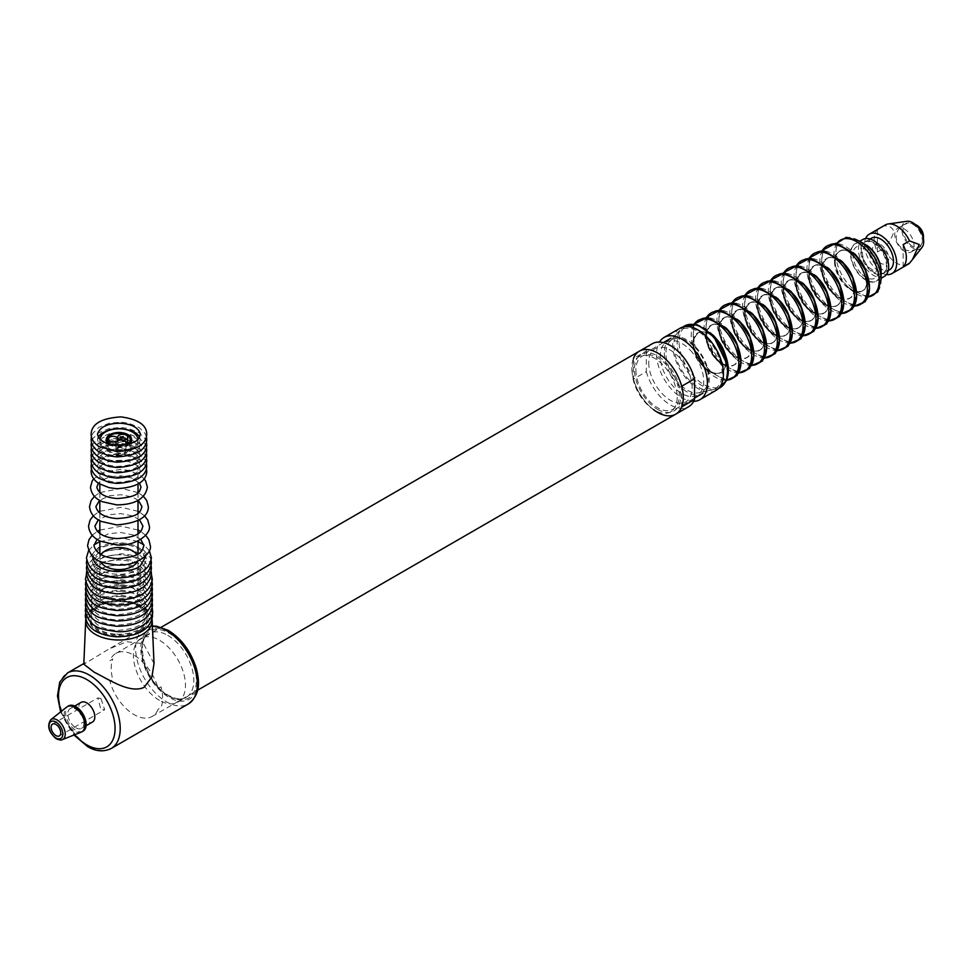 <?xml version="1.0" encoding="UTF-8"?>
<svg xmlns="http://www.w3.org/2000/svg" width="972" height="972" viewBox="0 0 972 972"><rect width="100%" height="100%" fill="white"/><g stroke="black" fill="none" stroke-linecap="round" stroke-linejoin="round"><path stroke-width="0.73" stroke-dasharray="4.86 3.65" d="M101.295 554.332A19.088 11.02 0 0 0 100.468 561.391M137.38 561.391A19.088 11.02 0 0 0 136.748 554.611M93.737 552.521A27.277 15.746 0 0 0 108.463 573.103A27.277 15.746 0 0 0 144.111 564.598A27.277 15.746 0 0 0 129.385 544.028A27.277 15.746 0 0 0 93.737 552.521M116.543 635.919A29.998 17.314 180 0 1 89.023 617.281A29.998 17.314 180 0 1 121.306 601.389A29.998 17.314 180 0 1 148.825 620.039A29.998 17.314 180 0 1 116.543 635.919M116.676 634.181A28.224 16.293 0 0 0 144.67 624.619A28.224 16.293 0 0 0 138.461 606.188A28.224 16.293 0 0 0 121.172 601.692A28.224 16.293 0 0 0 99.387 606.188A28.224 16.293 0 0 0 92.34 623.417A28.224 16.293 0 0 0 116.676 634.181M128.292 443.524A11.36 6.561 180 0 1 129.58 444.957A11.36 6.561 180 0 1 130.284 447.229A11.36 6.561 180 0 1 120.929 453.693A11.36 6.561 180 0 1 108.269 449.501A11.36 6.561 180 0 1 107.564 447.229A11.36 6.561 180 0 1 115.097 441.057A11.36 6.561 180 0 1 127.697 443.062M110.857 444.435A11.36 6.561 0 0 0 126.992 444.435M130.698 437.303L129.677 437.303M130.564 437.181A12.502 7.217 0 0 0 129.641 436.1M108.56 443.84A12.502 7.217 0 0 0 129.3 443.84M118.013 445.613A4.994 2.892 0 0 0 123.578 447.448A4.994 2.892 0 0 0 127.697 444.605A4.994 2.892 0 0 0 127.393 443.609A4.994 2.892 0 0 0 121.828 441.762A4.994 2.892 0 0 0 117.697 444.605A4.994 2.892 0 0 0 118.013 445.613M119.945 437.74L120.334 436.78L121.682 437.376L121.318 438.336M108.414 447.655A4.994 2.892 0 0 0 113.979 449.501A4.994 2.892 0 0 0 118.098 446.658A4.994 2.892 0 0 0 117.794 445.65A4.994 2.892 0 0 0 112.217 443.815A4.994 2.892 0 0 0 108.099 446.658A4.994 2.892 0 0 0 108.414 447.655M117.867 445.273A4.994 2.892 0 0 0 124.853 444.836M116.288 451.433A4.994 2.892 0 0 0 121.852 453.268A4.994 2.892 0 0 0 125.971 450.437A4.994 2.892 0 0 0 125.667 449.428A4.994 2.892 0 0 0 120.091 447.594A4.994 2.892 0 0 0 115.972 450.437A4.994 2.892 0 0 0 116.288 451.433M99.873 439.137A19.088 11.02 0 0 0 99.837 439.806A19.088 11.02 0 0 0 101.015 443.633A19.088 11.02 0 0 0 122.29 450.656A19.088 11.02 0 0 0 138.012 439.806A19.088 11.02 0 0 0 137.975 439.137M101.015 599.493A19.088 11.02 0 0 0 122.29 606.528A19.088 11.02 0 0 0 138.012 595.678A19.088 11.02 0 0 0 136.833 591.863A19.088 11.02 0 0 0 115.571 584.828A19.088 11.02 0 0 0 99.837 595.678A19.088 11.02 0 0 0 101.015 599.493M106.993 449.781A12.721 7.351 180 0 1 106.203 447.229A12.721 7.351 180 0 1 116.689 440A12.721 7.351 180 0 1 130.868 444.69A12.721 7.351 180 0 1 131.657 447.229A12.721 7.351 180 0 1 121.16 454.459A12.721 7.351 180 0 1 106.993 449.781M130.734 437.072A12.721 7.351 0 0 0 129.653 435.857M108.147 443.718A12.721 7.351 0 0 0 129.713 443.718M158.144 709.171A36.365 20.995 60 0 1 152.227 716.413A36.365 20.995 60 0 1 134.039 714.614A36.365 20.995 60 0 1 109.945 681.336L112.825 679.671A36.365 20.995 -120 0 1 112.825 659.016L109.945 660.668A36.365 20.995 60 0 1 115.862 653.427A36.365 20.995 60 0 1 134.039 655.237A36.365 20.995 60 0 1 158.144 688.504L161.024 686.84A36.365 20.995 60 0 1 161.024 707.507L158.144 709.171M675.759 414.157A36.365 20.995 60 0 1 657.57 412.347A36.365 20.995 60 0 1 633.817 380.307A36.365 20.995 60 0 1 639.394 351.171M657.57 409.382A32.72 18.893 -120 0 0 680.716 396.017A32.72 18.893 -120 0 0 657.57 355.946A32.72 18.893 -120 0 0 634.437 369.299A32.72 18.893 -120 0 0 657.57 409.382M100.93 698.479L97.844 697.945L100.93 709.609L104.66 709.754L100.93 698.479M81.198 732.159A14.544 8.396 60 0 1 74.577 731.126A14.544 8.396 60 0 1 65.246 718.879A14.544 8.396 60 0 1 66.704 707.069M83.13 731.114A14.544 8.396 60 0 1 75.865 730.385A14.544 8.396 60 0 1 66.363 717.567A14.544 8.396 60 0 1 68.587 705.915M75.865 727.785A11.36 6.561 -120 0 0 81.539 728.356A11.36 6.561 -120 0 0 83.288 719.244A11.36 6.561 -120 0 0 75.865 709.232A11.36 6.561 -120 0 0 70.178 708.673A11.36 6.561 -120 0 0 68.441 717.773A11.36 6.561 -120 0 0 75.865 727.785M81.101 702.367A11.36 6.561 -120 0 0 79.364 711.468A11.36 6.561 -120 0 0 86.787 721.479A11.36 6.561 -120 0 0 92.474 722.05M154.013 663.499L143.564 643.804L126.895 641.702L109.216 648.871L83.811 664.204M159.42 700.326A36.815 21.25 60 0 1 135.375 667.886A36.815 21.25 60 0 1 141.013 638.385A36.815 21.25 60 0 1 159.42 640.208A36.815 21.25 60 0 1 183.477 672.648A36.815 21.25 60 0 1 177.827 702.149A36.815 21.25 60 0 1 159.42 700.326M139.871 630.026A29.61 17.095 0 0 0 139.871 605.848A29.61 17.095 0 0 0 97.99 605.848A29.61 17.095 0 0 0 97.99 630.026A29.61 17.095 0 0 0 139.871 630.026M664.326 352.787A31.821 18.371 -120 0 0 678.213 384.803A31.821 18.371 -120 0 0 702.732 393.332A31.821 18.371 -120 0 0 709.317 378.764A31.821 18.371 -120 0 0 695.43 346.749A31.821 18.371 -120 0 0 670.911 338.22A31.821 18.371 -120 0 0 664.326 352.787M677.18 397.317A31.821 18.371 60 0 1 670.595 411.885A31.821 18.371 60 0 1 646.076 403.368A31.821 18.371 60 0 1 632.189 371.34A31.821 18.371 60 0 1 638.774 356.785A31.821 18.371 60 0 1 663.293 365.302A31.821 18.371 60 0 1 677.18 397.317M681.676 406.916L681.676 386.248M646.331 350.989L646.331 371.656L633.477 379.08L633.477 358.413L646.331 350.989A36.365 20.995 -120 0 1 652.248 343.748M648.737 362.714A30.679 17.715 -120 0 0 670.437 400.294A30.679 17.715 -120 0 0 692.125 387.767A30.679 17.715 -120 0 0 670.437 350.187A30.679 17.715 -120 0 0 648.737 362.714M646.331 371.656A36.365 20.995 -120 0 0 688.613 406.733M633.477 379.08A36.365 20.995 -120 0 0 653.245 409.431M635.882 370.138A30.679 17.715 -120 0 0 657.57 407.718A30.679 17.715 -120 0 0 679.27 395.191A30.679 17.715 -120 0 0 657.57 357.611A30.679 17.715 -120 0 0 635.882 370.138M693.68 401.339A35.903 20.728 60 0 1 672.308 390.064A35.903 20.728 60 0 1 659.453 342.059M716.024 390.38A35.903 20.728 60 0 1 688.37 380.781A35.903 20.728 60 0 1 680.121 328.184M690.29 350.187A30.679 17.715 60 0 1 702.051 389.699A30.679 17.715 60 0 1 673.718 386.929A30.679 17.715 60 0 1 661.956 347.417A30.679 17.715 60 0 1 690.29 350.187M707.276 338.876A34.093 19.683 60 0 1 720.349 382.774A34.093 19.683 60 0 1 688.869 379.688A34.093 19.683 60 0 1 675.795 335.79A34.093 19.683 60 0 1 707.276 338.876M886.415 274.541A22.721 13.122 60 0 1 880.62 272.439A22.721 13.122 60 0 1 865.627 238.541M908.055 264.287A22.721 13.122 60 0 1 896.694 263.169A22.721 13.122 60 0 1 883.84 248.322L877.412 252.027A22.721 13.122 60 0 1 877.412 229.769L883.84 226.051C888.7 225.383 892.053 227.144 893.876 231.348C892.114 237.654 888.76 243.316 883.84 248.322M922.039 247.362A15.455 8.918 60 0 1 912.757 247.957A15.455 8.918 60 0 1 902.259 232.733A15.455 8.918 60 0 1 906.985 221.288M912.757 246.463A13.632 7.873 60 0 1 903.851 234.446A13.632 7.873 60 0 1 905.94 223.524A13.632 7.873 60 0 1 912.757 224.204A13.632 7.873 60 0 1 921.663 236.22A13.632 7.873 60 0 1 919.573 247.143A13.632 7.873 60 0 1 912.757 246.463M904.397 251.286A13.632 7.873 60 0 1 895.491 239.27A13.632 7.873 60 0 1 897.581 228.347A13.632 7.873 60 0 1 904.397 229.028A13.632 7.873 60 0 1 913.316 241.044A13.632 7.873 60 0 1 911.226 251.967A13.632 7.873 60 0 1 904.397 251.286M903.122 266.875L903.122 244.616M883.84 226.051A22.721 13.122 60 0 1 885.322 224.933M880.62 244.616A11.36 6.561 60 0 1 888.651 258.528A11.36 6.561 60 0 1 880.62 263.169A11.36 6.561 60 0 1 872.589 249.245A11.36 6.561 60 0 1 880.62 244.616M877.412 252.027L877.412 229.769M860.925 273.314A18.176 10.498 60 0 1 853.951 249.901A18.176 10.498 60 0 1 870.742 251.541A18.176 10.498 60 0 1 877.716 274.955A18.176 10.498 60 0 1 860.925 273.314M884.228 276.473A21.36 12.332 60 0 1 867.777 270.763A21.36 12.332 60 0 1 862.869 239.477M695.247 347.624A29.998 17.314 60 0 1 708.248 375.216A29.998 17.314 60 0 1 699.135 392.724A29.998 17.314 60 0 1 679.051 383.551A29.998 17.314 60 0 1 669.647 341.646A29.998 17.314 60 0 1 695.247 347.624M871.532 238.14A18.176 10.498 -120 0 0 868.749 252.708A18.176 10.498 -120 0 0 880.62 268.734A18.176 10.498 -120 0 0 889.708 269.633M874.193 242.757A18.176 10.498 -120 0 0 865.104 241.858A18.176 10.498 -120 0 0 862.31 256.426A18.176 10.498 -120 0 0 874.193 272.439A18.176 10.498 -120 0 0 883.281 273.339A18.176 10.498 -120 0 0 886.075 258.771A18.176 10.498 -120 0 0 874.193 242.757M62.33 739.619A11.555 6.67 60 0 1 57.069 738.805A11.555 6.67 60 0 1 49.657 729.061A11.555 6.67 60 0 1 50.811 719.681M111.173 748.513A43.631 25.187 60 0 1 89.363 746.35A43.631 25.187 60 0 1 60.847 707.895A43.631 25.187 60 0 1 67.542 672.928M152.422 626.357A43.631 25.187 -120 0 0 144.67 628.398A43.631 25.187 -120 0 0 137.988 663.366A43.631 25.187 -120 0 0 166.491 701.808A43.631 25.187 -120 0 0 188.313 703.971M169.067 632.043A39.998 23.097 60 0 1 197.34 681.032A39.998 23.097 60 0 1 169.067 697.361A39.998 23.097 60 0 1 140.782 648.373A39.998 23.097 60 0 1 169.067 632.043M167.779 635.384A36.815 21.25 60 0 1 191.824 667.825A36.815 21.25 60 0 1 186.187 697.325A36.815 21.25 60 0 1 167.779 695.502A36.815 21.25 60 0 1 143.722 663.062A36.815 21.25 60 0 1 149.372 633.562A36.815 21.25 60 0 1 167.779 635.384M169.067 696.244A38.637 22.307 -120 0 0 196.38 680.473A38.637 22.307 -120 0 0 169.067 633.161A38.637 22.307 -120 0 0 141.742 648.932A38.637 22.307 -120 0 0 169.067 696.244M85.694 620.33A33.242 19.197 180 0 1 95.414 607.233A33.242 19.197 180 0 1 131.269 602.98A33.242 19.197 180 0 1 152.167 620.33C152.58 602.433 115.146 593.795 96.167 605.678C91.064 607.694 87.565 612.579 85.694 620.33M61.224 711.419A39.998 23.097 -120 0 0 74.686 734.735M866.417 272.512A22.891 13.219 60 0 1 863.367 290.251A22.891 13.219 60 0 1 846.843 286.096A22.891 13.219 60 0 1 845.203 284.48A22.891 13.219 60 0 1 835.835 267.033A22.891 13.219 60 0 1 840.501 250.642A22.891 13.219 60 0 1 857.389 256.887M853.768 280.495A23 13.28 60 0 1 849.795 298.234A23 13.28 60 0 1 832.311 291.965A23 13.28 60 0 1 823.381 262.61A23 13.28 60 0 1 844.158 263.837M840.914 287.906A23 13.28 60 0 1 836.941 305.658A23 13.28 60 0 1 819.457 299.388A23 13.28 60 0 1 810.514 270.034A23 13.28 60 0 1 831.303 271.261M828.059 295.33A23 13.28 60 0 1 824.086 313.081A23 13.28 60 0 1 806.602 306.812A23 13.28 60 0 1 797.66 277.457A23 13.28 60 0 1 818.448 278.685M815.204 302.754A23 13.28 60 0 1 811.231 320.493A23 13.28 60 0 1 793.747 314.235A23 13.28 60 0 1 784.805 284.881A23 13.28 60 0 1 805.594 286.108M802.35 310.177A23 13.28 60 0 1 798.377 327.916A23 13.28 60 0 1 780.881 321.647A23 13.28 60 0 1 771.95 292.305A23 13.28 60 0 1 792.739 293.532M789.495 317.601A23 13.28 60 0 1 785.522 335.34A23 13.28 60 0 1 768.026 329.071A23 13.28 60 0 1 759.096 299.728A23 13.28 60 0 1 779.884 300.956M776.64 325.025A23 13.28 60 0 1 772.667 342.764A23 13.28 60 0 1 755.171 336.494A23 13.28 60 0 1 746.241 307.14A23 13.28 60 0 1 767.017 308.379M763.773 332.448A23 13.28 60 0 1 759.812 350.187A23 13.28 60 0 1 742.316 343.918A23 13.28 60 0 1 733.386 314.563A23 13.28 60 0 1 754.163 315.803M750.919 339.872A23 13.28 60 0 1 746.946 357.611A23 13.28 60 0 1 729.462 351.342A23 13.28 60 0 1 720.531 321.987A23 13.28 60 0 1 741.308 323.214M738.064 347.283A23 13.28 60 0 1 734.091 365.035A23 13.28 60 0 1 716.607 358.765A23 13.28 60 0 1 707.677 329.411A23 13.28 60 0 1 728.453 330.638M725.015 354.027A23 13.28 60 0 1 721.431 372.349A23 13.28 60 0 1 703.752 366.189A23 13.28 60 0 1 694.919 336.604A23 13.28 60 0 1 716.097 338.572M859.807 241.238L855.324 243.826C858.786 242.453 862.431 242.927 866.259 245.236A21.53 12.429 -120 0 0 850.84 250.181A21.53 12.429 -120 0 0 859.904 275.38A21.53 12.429 -120 0 0 880.936 270.653C881.021 275.125 879.599 278.514 876.683 280.835A21.36 12.332 60 0 1 860.232 275.125A21.36 12.332 60 0 1 855.324 243.826A21.36 12.332 60 0 1 864.278 244.008M881.179 278.843A32.112 18.541 60 0 1 849.82 285.89A32.112 18.541 60 0 1 836.309 248.297A32.112 18.541 60 0 1 859.297 240.922M881.009 272.986A21.36 12.332 60 0 1 876.683 280.835L881.167 278.247M878.457 247.082A18.176 10.498 60 0 1 885.431 270.495A18.176 10.498 60 0 1 868.64 268.855A18.176 10.498 60 0 1 861.666 245.442A18.176 10.498 60 0 1 878.457 247.082M837.062 243.279A31.991 18.468 -120 0 0 834.851 262.549A31.991 18.468 -120 0 0 847.924 286.922A31.991 18.468 -120 0 0 850.233 289.194A31.991 18.468 -120 0 0 868.02 296.91M867.923 297.165L850.233 289.194L846.843 286.096C853.27 291.406 858.458 292.912 862.431 290.592C868.215 290.397 869.904 270.811 856.964 257.41A22.927 13.244 -120 0 0 835.774 255.32A22.927 13.244 -120 0 0 844.571 284.857A22.927 13.244 -120 0 0 865.748 286.934A22.927 13.244 -120 0 0 856.952 257.398C849.965 250.8 844.231 248.771 839.735 251.286C835.75 253.571 834.45 258.819 835.835 267.033L834.851 262.549L836.795 243.243M861.411 303.75A33.643 19.428 60 0 1 836.613 294.2A33.643 19.428 60 0 1 823.709 250.873A33.643 19.428 60 0 1 854.777 253.911M822.397 250.509A33.643 19.428 -120 0 0 834.474 295.439A33.643 19.428 -120 0 0 854.437 305.998M844.085 264.797A23 13.28 -120 0 0 822.847 262.719A23 13.28 -120 0 0 831.668 292.329A23 13.28 -120 0 0 852.906 294.407A23 13.28 -120 0 0 844.085 264.797M848.556 311.174A33.643 19.428 60 0 1 823.758 301.624A33.643 19.428 60 0 1 810.842 258.285A33.643 19.428 60 0 1 841.922 261.334M841.582 313.421A33.643 19.428 60 0 1 821.619 302.851A33.643 19.428 60 0 1 809.542 257.932M831.23 272.221A23 13.28 -120 0 0 809.992 270.143A23 13.28 -120 0 0 818.813 299.753A23 13.28 -120 0 0 840.051 301.83A23 13.28 -120 0 0 831.23 272.221C824.232 265.611 818.473 263.57 813.965 266.097C806.566 273.096 808.4 284.189 819.445 299.376C826.455 305.998 832.214 308.039 836.722 305.512C842.53 305.305 844.218 285.671 831.242 272.233M835.701 318.597A33.643 19.428 60 0 1 810.891 309.047A33.643 19.428 60 0 1 797.988 265.708A33.643 19.428 60 0 1 829.067 268.746M796.688 265.356A33.643 19.428 -120 0 0 808.765 310.275A33.643 19.428 -120 0 0 828.727 320.845M818.375 279.644A23 13.28 -120 0 0 797.137 277.567A23 13.28 -120 0 0 805.958 307.176A23 13.28 -120 0 0 827.196 309.254A23 13.28 -120 0 0 818.375 279.644C811.377 273.035 805.618 270.994 801.11 273.521C793.711 280.519 795.533 291.612 806.59 306.8C813.6 313.421 819.36 315.463 823.867 312.935C829.663 312.729 831.364 293.094 818.375 279.657M822.847 326.021A33.643 19.428 60 0 1 798.036 316.471A33.643 19.428 60 0 1 785.133 273.132A33.643 19.428 60 0 1 816.213 276.17M783.833 272.78A33.643 19.428 -120 0 0 795.91 317.698A33.643 19.428 -120 0 0 815.873 328.269M805.521 287.068A23 13.28 -120 0 0 784.283 284.99A23 13.28 -120 0 0 793.103 314.6A23 13.28 -120 0 0 814.342 316.678A23 13.28 -120 0 0 805.521 287.068C798.51 280.458 792.763 278.417 788.256 280.944C780.856 287.943 782.679 299.036 793.735 314.223C800.746 320.845 806.505 322.886 811 320.347C816.808 320.153 818.509 300.506 805.521 287.068M809.992 333.445A33.643 19.428 60 0 1 785.182 323.883A33.643 19.428 60 0 1 772.278 280.556A33.643 19.428 60 0 1 803.358 283.593M770.978 280.203A33.643 19.428 -120 0 0 783.043 325.122A33.643 19.428 -120 0 0 803.018 335.692M792.666 294.492A23 13.28 -120 0 0 771.428 292.414A23 13.28 -120 0 0 780.249 322.024A23 13.28 -120 0 0 801.487 324.101A23 13.28 -120 0 0 792.666 294.492C785.655 287.882 779.909 285.829 775.401 288.368C768.002 295.367 769.824 306.459 780.881 321.647C787.891 328.269 793.65 330.31 798.146 327.771C803.953 327.576 805.654 307.93 792.666 294.492M797.137 340.856A33.643 19.428 60 0 1 772.327 331.306A33.643 19.428 60 0 1 759.424 287.979A33.643 19.428 60 0 1 790.503 291.017M758.124 287.615A33.643 19.428 -120 0 0 770.188 332.546A33.643 19.428 -120 0 0 790.163 343.116M779.811 301.915A23 13.28 -120 0 0 758.573 299.838A23 13.28 -120 0 0 767.394 329.447A23 13.28 -120 0 0 788.62 331.525A23 13.28 -120 0 0 779.811 301.915C772.801 295.294 767.054 293.252 762.546 295.792C755.147 302.79 756.969 313.883 768.026 329.071C775.036 335.68 780.795 337.734 785.291 335.194C791.099 335 792.8 315.353 779.811 301.915M784.283 348.28A33.643 19.428 60 0 1 759.472 338.73A33.643 19.428 60 0 1 746.569 295.403A33.643 19.428 60 0 1 777.649 298.44M745.269 295.038A33.643 19.428 -120 0 0 757.334 339.969A33.643 19.428 -120 0 0 777.296 350.54M766.957 309.327A23 13.28 -120 0 0 745.718 307.249A23 13.28 -120 0 0 754.539 336.871A23 13.28 -120 0 0 775.765 338.949A23 13.28 -120 0 0 766.957 309.327C759.946 302.717 754.187 300.676 749.691 303.215C742.292 310.202 744.115 321.295 755.171 336.494C762.182 343.104 767.929 345.145 772.436 342.618C778.244 342.411 779.933 322.777 766.957 309.339M771.428 355.703A33.643 19.428 60 0 1 746.618 346.154A33.643 19.428 60 0 1 733.714 302.827A33.643 19.428 60 0 1 764.794 305.864M732.402 302.462A33.643 19.428 -120 0 0 744.479 347.393A33.643 19.428 -120 0 0 764.442 357.951M754.102 316.75A23 13.28 -120 0 0 732.864 314.673A23 13.28 -120 0 0 741.685 344.295A23 13.28 -120 0 0 762.911 346.372A23 13.28 -120 0 0 754.102 316.75C747.091 310.141 741.332 308.1 736.837 310.627C729.437 317.625 731.26 328.718 742.316 343.906C749.327 350.528 755.074 352.569 759.582 350.042C765.389 349.835 767.078 330.201 754.102 316.763M758.573 363.127A33.643 19.428 60 0 1 733.763 353.577A33.643 19.428 60 0 1 720.86 310.25A33.643 19.428 60 0 1 751.939 313.288M719.547 309.886A33.643 19.428 -120 0 0 731.624 354.816A33.643 19.428 -120 0 0 751.587 365.375M741.235 324.174A23 13.28 -120 0 0 720.009 322.097A23 13.28 -120 0 0 728.818 351.706A23 13.28 -120 0 0 750.056 353.784A23 13.28 -120 0 0 741.235 324.174M745.718 370.551A33.643 19.428 60 0 1 720.908 361.001A33.643 19.428 60 0 1 708.005 317.662A33.643 19.428 60 0 1 739.072 320.711M706.693 317.309A33.643 19.428 -120 0 0 718.77 362.228A33.643 19.428 -120 0 0 738.732 372.798M728.38 331.598A23 13.28 -120 0 0 707.154 329.52A23 13.28 -120 0 0 715.963 359.13A23 13.28 -120 0 0 737.201 361.207A23 13.28 -120 0 0 728.38 331.598M732.864 377.974A33.643 19.428 60 0 1 708.053 368.424A33.643 19.428 60 0 1 695.15 325.085A33.643 19.428 60 0 1 726.218 328.123M694.239 324.101A33.643 19.428 -120 0 0 705.915 369.652A33.643 19.428 -120 0 0 726.631 380.186M715.526 339.021A23 13.28 -120 0 0 694.287 336.944A23 13.28 -120 0 0 703.108 366.553A23 13.28 -120 0 0 724.347 368.631A23 13.28 -120 0 0 715.526 339.021C708.527 332.412 702.768 330.371 698.261 332.898C690.873 339.896 692.696 350.989 703.74 366.177C710.751 372.798 716.51 374.84 721.017 372.312C726.825 372.106 728.514 352.472 715.538 339.034M724.699 383.029A34.834 20.108 60 0 1 694.312 376.881A34.834 20.108 60 0 1 680.959 332.023A34.834 20.108 60 0 1 713.132 335.17M669.647 341.646L683.109 326.957A35.587 20.546 -120 0 0 681.566 328.427A35.587 20.546 -120 0 0 692.72 378.132A35.587 20.546 -120 0 0 716.546 389.007A35.587 20.546 -120 0 0 718.612 388.375L699.135 392.724M121.196 596.504C104.879 596.286 95.049 601.061 91.684 610.841C93.98 619.395 102.303 624.17 116.652 625.166C135.655 624.012 145.496 619.237 146.165 610.841C143.868 602.288 135.545 597.501 121.196 596.504M152.252 608.144L151.243 605.058L144.378 597.173L131.536 591.571L121.488 590.15L106.786 591.462L98.354 594.342L92.146 598.169L86.605 605.058L85.597 608.132M121.196 591.28C104.891 591.049 95.074 595.824 91.72 605.592C94.005 614.134 102.327 618.909 116.652 619.905C135.643 618.751 145.46 613.976 146.14 605.592C143.844 597.051 135.533 592.276 121.196 591.28M152.227 602.895L151.219 599.809L144.354 591.936L131.524 586.335L121.488 584.925L97.795 589.384L85.633 602.895M121.196 586.043C104.915 585.824 95.098 590.587 91.745 600.344C94.041 608.873 102.339 613.636 116.652 614.632C135.618 613.49 145.436 608.727 146.104 600.344C143.82 591.802 135.509 587.039 121.196 586.043M152.191 597.646L151.182 594.572L144.33 586.699L131.512 581.11L121.488 579.689L97.82 584.148L85.657 597.646M121.196 580.819C104.927 580.6 95.122 585.351 91.781 595.095C94.065 603.612 102.352 608.375 116.664 609.371C130.856 608.448 139.02 606.382 141.134 603.162L146.079 595.095C143.795 586.566 135.497 581.815 121.196 580.819M152.167 592.398L151.158 589.324L144.306 581.45L131.512 575.874L121.488 574.452L97.832 578.911L85.682 592.398M121.184 575.582C104.94 575.363 95.147 580.114 91.805 589.846C94.09 598.351 102.376 603.114 116.664 604.11C130.843 603.175 138.996 601.109 141.11 597.902L146.043 589.846C143.759 581.329 135.472 576.578 121.184 575.582M152.13 587.149L151.134 584.075L144.281 576.214L131.499 570.637L121.488 569.228L97.856 573.674L85.718 587.149M121.184 570.345C104.952 570.139 95.171 574.877 91.83 584.597C94.114 593.09 102.388 597.841 116.664 598.837C130.831 597.914 138.972 595.848 141.086 592.653L146.019 584.597C143.734 576.092 135.46 571.342 121.184 570.345M152.106 581.9L151.097 578.838L144.269 570.977L131.487 565.412L121.476 563.991L97.88 568.438L85.743 581.9M121.184 565.121C104.964 564.902 95.195 569.641 91.866 579.348C94.138 587.829 102.412 592.58 116.664 593.576C130.819 592.653 138.947 590.587 141.061 587.392L145.982 579.348C143.71 570.856 135.448 566.117 121.184 565.121M151.413 574.391L144.245 565.74L131.475 560.176L121.476 558.766L99.314 562.545L86.447 574.391M121.111 560.091C105.413 559.896 95.973 564.465 92.79 573.784C94.964 581.924 102.947 586.493 116.737 587.477C130.43 586.578 138.291 584.585 140.333 581.499L145.059 573.784C142.896 565.631 134.901 561.075 121.111 560.091M151.146 571.135L150.053 567.891L143.188 560.285L131.111 555.097L121.403 553.724L98.488 558.05L86.702 571.135M121.111 554.793C105.413 554.611 95.973 559.167 92.79 568.486C94.964 576.627 102.947 581.195 116.737 582.179C130.43 581.28 138.291 579.288 140.333 576.202L145.059 568.486C142.896 560.346 134.901 555.777 121.111 554.793M151.146 565.838L150.053 562.594L143.188 554.988L131.111 549.812L121.403 548.439L98.488 552.764L86.702 565.838M121.111 549.496C105.413 549.314 95.973 553.882 92.79 563.189C94.964 571.329 102.947 575.898 116.737 576.882C130.43 575.995 138.291 574.002 140.333 570.904L145.059 563.189C142.896 555.048 134.901 550.48 121.111 549.496M151.146 560.54L150.053 557.296L143.188 549.69L131.111 544.514L121.403 543.141L98.488 547.467L86.702 560.54M145.059 557.892C142.896 549.751 134.901 545.183 121.111 544.198C105.413 544.016 95.973 548.585 92.79 557.892M149.275 550.577L143.892 544.891M138.012 541.538L121.403 537.844L99.837 541.538M88.586 550.577L93.968 544.891M140.746 539.375L133.286 534.952L121.026 532.535L108.718 533.677L97.103 539.363M145.642 535.244L140.563 531.38M138.012 530.056L121.318 526.18L99.837 530.056M92.219 535.244L97.297 531.38M120.735 460.351C107.685 460.327 99.934 463.996 97.467 471.359C99.108 477.75 105.656 481.419 117.114 482.355C140.235 480.97 138.692 474.81 140.381 471.359C138.753 464.956 132.204 461.287 120.735 460.351M146.432 468.698L144.877 464.968L139.02 459.197L128.511 454.981L121.026 453.997L109.35 454.981L98.84 459.197L92.972 464.968L91.417 468.698M139.531 519.838L132.751 515.95L120.941 513.629L109.095 514.723L98.318 519.838M144.536 515.792L139.348 512.013M138.012 511.308L121.233 507.263L99.837 511.308M93.324 515.792L98.5 512.013M138.279 500.301L132.216 496.947L120.868 494.712L109.472 495.769L99.581 500.301M143.419 496.34L138.109 492.634M138.012 492.585L121.16 488.357L99.837 492.585M94.43 496.34L99.739 492.634M139.506 483.181L131.682 477.945L120.795 475.794L109.848 476.815L100.784 480.824L98.354 483.181M144.148 478.819L139.494 474.761L128.729 470.448L121.087 469.44L105.098 471.578L93.701 478.819M120.735 455.054C107.685 455.03 99.934 458.687 97.467 466.05C99.108 472.453 105.656 476.122 117.114 477.045C140.235 475.673 138.692 469.5 140.381 466.05C138.753 459.647 132.204 455.99 120.735 455.054M146.432 463.401L144.877 459.671L139.02 453.9L128.511 449.684L121.026 448.7L109.35 449.684L98.84 453.9L92.972 459.671L91.417 463.401M120.735 449.757C107.685 449.72 99.934 453.389 97.467 460.752C99.108 467.155 105.656 470.813 117.114 471.748C140.235 470.363 138.692 464.203 140.381 460.752C138.753 454.349 132.204 450.68 120.735 449.757M146.432 458.104L144.877 454.374L139.02 448.602L128.511 444.374L121.026 443.39L109.35 444.374L98.84 448.602L92.972 454.374L91.417 458.104M120.735 444.447C107.685 444.423 99.934 448.092 97.467 455.443C99.108 461.846 105.656 465.515 117.114 466.451C140.235 465.066 138.692 458.906 140.381 455.443C138.753 449.052 132.204 445.383 120.735 444.447M146.432 452.794L144.877 449.064L139.02 443.293L128.511 439.077L121.026 438.093L109.35 439.077L98.84 443.293L92.972 449.064L91.417 452.794M120.735 439.15C107.685 439.125 99.934 442.782 97.467 450.145C99.108 456.548 105.656 460.218 117.114 461.141C140.235 459.768 138.692 453.596 140.381 450.145C138.753 443.742 132.204 440.085 120.735 439.15M146.432 447.497L144.877 443.767L139.02 437.995L128.511 433.779L121.026 432.795L109.35 433.779L98.84 437.995L92.972 443.767L91.417 447.497M120.735 433.84C107.685 433.816 99.934 437.485 97.467 444.848C99.108 451.251 105.656 454.908 117.114 455.844C140.235 454.459 138.692 448.299 140.381 444.848C138.753 438.445 132.204 434.776 120.735 433.84M146.432 442.199L144.877 438.469L139.02 432.686L128.511 428.47L121.026 427.486L109.35 428.47L98.84 432.686L92.972 438.469L91.417 442.199M98.172 436.89L97.467 439.538C99.108 445.941 105.656 449.611 117.114 450.546C140.235 449.161 138.692 443.001 140.381 439.538L139.676 436.89M146.432 436.89L144.877 433.16L139.02 427.388L128.511 423.172L121.026 422.188L109.35 423.172L98.84 427.388L92.972 433.16L91.417 436.89M85.572 613.381L86.581 610.295L92.121 603.405L97.929 599.773L106.774 596.687L121.5 595.386L131.548 596.808L144.403 602.409L151.28 610.295L152.288 613.381M138.461 606.188C145.168 611.619 147.744 614.924 146.201 616.09C145.521 624.498 135.679 629.285 116.652 630.439C102.291 629.431 93.956 624.656 91.66 616.09C90.104 614.924 92.68 611.619 99.387 606.188M107.564 439.806L107.564 442.819M107.564 443.123L107.564 447.229M130.284 439.806L130.284 442.819M130.284 443.123L130.284 447.229M127.697 443.973L127.697 444.605M117.697 438.105L117.697 444.605M118.098 440.644L118.098 446.658M108.099 441.81L108.099 446.658M125.971 444.641L125.971 450.437M115.972 445.176L115.972 450.437M138.012 439.806L138.012 484.117M138.012 492.719L138.012 500.446M138.012 513.18L138.012 520.688M138.012 533.543L138.012 540.894M138.012 553.87L138.012 595.678M106.203 439.806L106.203 447.229M131.657 439.806L131.657 447.229M99.837 439.806L99.837 484.117M99.837 492.719L99.837 500.446M99.837 513.18L99.837 520.688M99.837 533.543L99.837 540.894M99.837 553.87L99.837 595.678M152.227 716.413L197.608 690.205M115.862 653.427L161.243 627.232M52.524 724.116L97.844 697.945M59.341 735.926L104.66 709.754M81.539 728.356L86.083 725.732M177.827 702.149L186.187 697.325C181.764 699.949 175.932 699.318 168.691 695.417C145.63 683.899 133.893 639.066 149.372 633.562L141.013 638.385M152.41 626.089L144.67 628.398L109.216 648.871M85.001 662.855L83.847 663.524M60.616 711.893L73.969 735.014M70.178 708.673L74.723 706.049M694.53 398.058L670.595 411.885M663.329 342.606L638.774 356.785M897.581 228.347L905.94 223.524M911.226 251.967L919.573 247.143M915.247 224.483A13.632 13.632 0 0 0 900.862 247.253A13.632 13.632 0 0 0 923.4 238.602M863.33 249.172C862.334 247.556 864.776 248.856 870.645 253.06C874.861 257.604 876.999 262.792 877.048 268.624L876.051 271.224C877.048 272.84 874.618 271.54 868.737 267.324C859.588 256.973 862.869 246.718 863.33 249.172M832.299 291.952C839.31 298.574 845.069 300.615 849.577 298.088C855.384 297.882 857.073 278.247 844.097 264.809C837.086 258.188 831.327 256.146 826.82 258.674C819.42 265.672 821.255 276.765 832.299 291.952M729.462 351.329C736.472 357.951 742.219 359.992 746.727 357.465C752.535 357.259 754.223 337.624 741.247 324.186C734.237 317.565 728.478 315.523 723.982 318.051C716.583 325.049 718.405 336.142 729.462 351.329M716.607 358.753C723.605 365.375 729.365 367.416 733.872 364.889C739.68 364.682 741.369 345.048 728.393 331.61C721.382 324.988 715.623 322.947 711.115 325.474C703.728 332.473 705.551 343.566 716.607 358.753M854.303 306.265L834.498 295.464L821.304 272.172L822.093 250.497M809.239 257.92L808.449 279.596L821.644 302.887L841.436 313.689M828.581 321.112L808.777 310.311L795.594 287.019L796.384 265.344M815.727 328.536L795.922 317.735L782.739 294.443L783.529 272.755M802.872 335.96L783.067 325.146L769.885 301.867L770.674 280.179M790.017 343.383L770.213 332.57L757.018 309.278L757.82 287.603M777.163 350.807L757.358 339.993L744.163 316.702L744.965 295.026M764.308 358.218L744.503 347.417L731.308 324.126L732.11 302.45M751.453 365.642L731.649 354.841L718.454 331.549L719.256 309.874M738.599 373.066L718.794 362.264L705.599 338.973L706.401 317.297M726.497 380.502L705.939 369.688L692.599 345.874L693.911 324.053M870.074 238.99L865.104 241.858M888.25 270.483L883.281 273.339"/><path stroke-width="1.46" d="M100.468 561.391A19.088 11.02 0 0 0 117.648 569.556A19.088 11.02 0 0 0 136.554 562.788A19.088 11.02 0 0 0 137.38 561.391M136.748 554.611A19.088 11.02 0 0 0 119.179 547.54A19.088 11.02 0 0 0 101.295 554.332M129.677 436.027L130.734 435.918L129.677 436.027M129.677 437.303L130.734 437.436A12.502 7.217 0 0 1 129.3 443.84M126.992 444.435A11.36 6.561 0 0 0 130.284 439.806A11.36 6.561 0 0 0 129.58 437.534A11.36 6.561 0 0 0 116.932 433.354A11.36 6.561 0 0 0 107.564 439.806A11.36 6.561 0 0 0 108.269 442.078A11.36 6.561 0 0 0 110.857 444.435M129.641 436.1A12.502 7.217 0 0 0 112.217 433.719A12.502 7.217 0 0 0 108.56 443.84M118.013 438.19A4.994 2.892 0 0 0 123.578 440.024A4.994 2.892 0 0 0 127.697 437.181A4.994 2.892 0 0 0 127.393 436.185A4.994 2.892 0 0 0 121.828 434.338A4.994 2.892 0 0 0 117.697 437.181A4.994 2.892 0 0 0 118.013 438.19M120.334 436.707L121.682 437.303L121.318 438.263L119.945 437.667L120.334 436.707M121.682 437.303L121.318 438.336L119.945 437.74L120.334 436.78M121.451 437.351L120.03 437.23L121.221 438.105L121.451 437.351M121.682 437.376L121.318 438.336L121.682 437.376M124.367 438.068L125.048 437.922L124.367 438.068M123.395 436.562L122.703 438.044L121.658 436.926L123.395 436.562M108.414 440.231A4.994 2.892 0 0 0 113.979 442.078A4.994 2.892 0 0 0 118.098 439.235A4.994 2.892 0 0 0 117.794 438.238A4.994 2.892 0 0 0 112.217 436.392A4.994 2.892 0 0 0 108.099 439.235A4.994 2.892 0 0 0 108.414 440.231M124.853 444.836A4.994 2.892 0 0 0 125.971 443.013A4.994 2.892 0 0 0 125.667 442.005A4.994 2.892 0 0 0 120.091 440.17A4.994 2.892 0 0 0 115.972 443.013A4.994 2.892 0 0 0 116.288 444.01A4.994 2.892 0 0 0 117.867 445.273M137.975 439.137A19.088 11.02 0 0 0 136.833 435.991A19.088 11.02 0 0 0 116.142 428.907A19.088 11.02 0 0 0 99.873 439.137M129.713 443.718A12.721 7.351 0 0 0 131.657 439.806A12.721 7.351 0 0 0 130.868 437.266A12.721 7.351 0 0 0 130.734 437.072M129.653 435.857A12.721 7.351 0 0 0 115.364 432.759A12.721 7.351 0 0 0 106.203 439.806A12.721 7.351 0 0 0 106.993 442.357A12.721 7.351 0 0 0 108.147 443.718M657.57 352.97A36.365 20.995 60 0 1 681.336 385.021A36.365 20.995 60 0 1 675.759 414.157A36.365 20.995 -120 0 0 681.676 406.916L694.53 399.492L694.53 378.825A36.365 20.995 -120 0 0 652.248 343.748L639.394 351.171A36.365 20.995 60 0 1 657.57 352.97M55.939 735.585A6.816 3.937 60 0 1 51.48 729.571A6.816 3.937 60 0 1 52.524 724.116A6.816 3.937 60 0 1 55.939 724.456A6.816 3.937 60 0 1 60.386 730.458A6.816 3.937 60 0 1 59.341 735.926A6.816 3.937 60 0 1 55.939 735.585M50.811 719.681L66.704 707.069A14.544 8.396 60 0 1 67.299 706.656A14.544 8.396 60 0 1 74.577 707.385A14.544 8.396 60 0 1 84.078 720.191A14.544 8.396 60 0 1 81.842 731.855A14.544 8.396 60 0 1 81.198 732.159L62.33 739.619C61.722 740.397 59.717 740.129 56.315 738.817C48.636 732.147 46.802 725.768 50.811 719.681A11.555 6.67 60 0 1 57.069 719.924A11.555 6.67 60 0 1 64.735 730.555A11.555 6.67 60 0 1 62.33 739.619M67.299 706.656L68.587 705.915A14.544 8.396 60 0 1 75.865 706.632A14.544 8.396 60 0 1 85.366 719.45A14.544 8.396 60 0 1 83.13 731.114L81.842 731.855M86.083 725.732L92.474 722.05A11.36 6.561 -120 0 0 94.211 712.938A11.36 6.561 -120 0 0 86.787 702.926A11.36 6.561 -120 0 0 81.101 702.367L74.723 706.049M144.014 687.386L151.911 676.986L154.013 663.499L152.167 620.33A33.242 19.197 180 0 1 142.434 634.376A33.242 19.197 180 0 1 105.826 638.446A33.242 19.197 180 0 1 85.694 620.33L83.811 664.204L94.296 672.247C109.046 679.537 129.823 693.874 144.014 687.386M161.243 627.232L639.394 351.171A36.365 20.995 -120 0 1 681.676 386.248L694.53 378.825M639.394 351.171A36.365 20.995 -120 0 0 633.477 358.413M653.245 409.431A36.365 20.995 -120 0 0 675.759 414.157L688.613 406.733A36.365 20.995 -120 0 0 694.53 399.492M659.453 342.059A35.903 20.728 60 0 1 664.046 337.466A35.903 20.728 60 0 1 691.699 347.065A35.903 20.728 60 0 1 699.949 399.662A35.903 20.728 60 0 1 693.68 401.339M664.046 337.466L680.121 328.184A35.903 20.728 60 0 1 707.762 337.782A35.903 20.728 60 0 1 716.024 390.38L699.949 399.662M865.627 238.541A22.721 13.122 60 0 1 869.26 234.203A22.721 13.122 60 0 1 880.62 235.333A22.721 13.122 60 0 1 895.467 255.357A22.721 13.122 60 0 1 891.98 273.569A22.721 13.122 60 0 1 886.415 274.541M909.549 263.169L903.122 266.875A22.721 13.122 -120 0 0 903.122 244.616L909.549 240.898L919.257 244.519L912.429 259.621L909.549 263.169A22.721 13.122 60 0 1 908.055 264.287L891.98 273.569M869.26 234.203L885.322 224.933A22.721 13.122 60 0 1 888.189 223.961A22.721 13.122 60 0 1 896.694 226.051A22.721 13.122 60 0 1 909.549 240.898M888.189 223.961L906.985 221.288A15.455 8.918 60 0 1 912.757 222.71A15.455 8.918 60 0 1 922.319 234.726A15.455 8.918 60 0 1 922.039 247.362L912.429 259.621M859.807 241.238L862.869 239.477A21.36 12.332 60 0 1 879.32 245.175A21.36 12.332 60 0 1 884.228 276.473L881.167 278.247M888.25 270.483L889.708 269.633A18.176 10.498 -120 0 0 892.503 255.065A18.176 10.498 -120 0 0 880.62 239.039A18.176 10.498 -120 0 0 871.532 238.14L870.074 238.99M55.939 737.979A9.756 5.625 -120 0 0 62.828 733.994A9.756 5.625 -120 0 0 55.939 722.05A9.756 5.625 -120 0 0 49.037 726.035A9.756 5.625 -120 0 0 55.939 737.979M83.847 663.524L67.542 672.928A43.631 25.187 60 0 1 89.363 675.09A43.631 25.187 60 0 1 117.867 713.545A43.631 25.187 60 0 1 111.173 748.513C103.554 752.121 95.669 751.465 87.541 746.532L73.969 735.014M74.686 734.735A39.998 23.097 -120 0 0 86.787 744.868A39.998 23.097 -120 0 0 115.073 728.538A39.998 23.097 -120 0 0 86.787 679.549A39.998 23.097 -120 0 0 61.224 711.419M152.41 626.089L156.419 626.187L168.314 630.378C181.752 638.871 191.12 651.69 196.417 668.809C199.284 680.862 201.18 693.947 188.313 703.971A43.631 25.187 -120 0 0 194.995 669.015A43.631 25.187 -120 0 0 166.491 630.561A43.631 25.187 -120 0 0 152.422 626.357M857.389 256.887A22.891 13.219 60 0 1 857.559 257.058A22.891 13.219 60 0 1 866.417 272.512M844.158 263.837A23 13.28 60 0 1 844.729 264.433A23 13.28 60 0 1 853.768 280.495M831.303 271.261A23 13.28 60 0 1 831.874 271.856A23 13.28 60 0 1 840.914 287.906M818.448 278.685A23 13.28 60 0 1 819.019 279.268A23 13.28 60 0 1 828.059 295.33M805.594 286.108A23 13.28 60 0 1 806.165 286.691A23 13.28 60 0 1 815.204 302.754M792.739 293.532A23 13.28 60 0 1 793.298 294.115A23 13.28 60 0 1 802.35 310.177M779.884 300.956A23 13.28 60 0 1 780.443 301.539A23 13.28 60 0 1 789.495 317.601M767.017 308.379A23 13.28 60 0 1 767.588 308.962A23 13.28 60 0 1 776.64 325.025M754.163 315.803A23 13.28 60 0 1 754.734 316.386A23 13.28 60 0 1 763.773 332.448M741.308 323.214A23 13.28 60 0 1 741.879 323.81A23 13.28 60 0 1 750.919 339.872M728.453 330.638A23 13.28 60 0 1 729.024 331.233A23 13.28 60 0 1 738.064 347.283M716.097 338.572A23 13.28 60 0 1 716.17 338.645A23 13.28 60 0 1 725.015 354.027M881.179 278.843L880.936 270.653A21.53 12.429 -120 0 0 871.532 249.597A21.53 12.429 -120 0 0 866.259 245.236L859.297 240.922A32.112 18.541 60 0 1 867.158 247.435A32.112 18.541 60 0 1 881.179 278.843L877.801 291.94L867.923 297.165M864.278 244.008A21.36 12.332 60 0 1 871.763 249.537A21.36 12.332 60 0 1 881.009 272.986M868.02 296.91A31.991 18.468 -120 0 0 879.125 278.976A31.991 18.468 -120 0 0 865.202 248.625A31.991 18.468 -120 0 0 837.062 243.279M854.777 253.911A33.643 19.428 60 0 1 861.411 303.75M854.437 305.998A33.643 19.428 -120 0 0 867.328 287.87A33.643 19.428 -120 0 0 852.638 255.138A33.643 19.428 -120 0 0 822.397 250.509M841.922 261.334A33.643 19.428 60 0 1 848.556 311.174M809.542 257.932A33.643 19.428 60 0 1 839.784 262.562A33.643 19.428 60 0 1 854.473 295.294A33.643 19.428 60 0 1 841.582 313.421M829.067 268.746A33.643 19.428 60 0 1 835.701 318.597M828.727 320.845A33.643 19.428 -120 0 0 841.618 302.717A33.643 19.428 -120 0 0 826.929 269.985A33.643 19.428 -120 0 0 796.688 265.356M816.213 276.17A33.643 19.428 60 0 1 822.847 326.021M815.873 328.269A33.643 19.428 -120 0 0 828.764 310.141A33.643 19.428 -120 0 0 814.074 277.409A33.643 19.428 -120 0 0 783.833 272.78M802.872 335.96L813.868 331.318L818.096 317.953L814.135 300.093L803.334 283.569A33.643 19.428 60 0 1 809.992 333.445M803.018 335.692A33.643 19.428 -120 0 0 815.909 317.565A33.643 19.428 -120 0 0 801.22 284.832A33.643 19.428 -120 0 0 770.978 280.203M790.017 343.383L801.013 338.742L805.241 325.365L801.28 307.504L790.479 290.993A33.643 19.428 60 0 1 797.137 340.856M790.163 343.116A33.643 19.428 -120 0 0 803.054 324.976A33.643 19.428 -120 0 0 788.365 292.256A33.643 19.428 -120 0 0 758.124 287.615M777.649 298.44A33.643 19.428 60 0 1 784.283 348.28M777.296 350.54A33.643 19.428 -120 0 0 790.2 332.4A33.643 19.428 -120 0 0 775.51 299.68A33.643 19.428 -120 0 0 745.269 295.038M764.794 305.864A33.643 19.428 60 0 1 771.428 355.703M764.442 357.951A33.643 19.428 -120 0 0 777.345 339.823A33.643 19.428 -120 0 0 762.656 307.091A33.643 19.428 -120 0 0 732.402 302.462M751.939 313.288A33.643 19.428 60 0 1 758.573 363.127M751.587 365.375A33.643 19.428 -120 0 0 764.478 347.247A33.643 19.428 -120 0 0 749.801 314.515A33.643 19.428 -120 0 0 719.547 309.886M738.599 373.066L749.582 368.424L753.822 355.059L749.862 337.199L739.06 320.675A33.643 19.428 60 0 1 745.718 370.551M738.732 372.798A33.643 19.428 -120 0 0 751.623 354.671A33.643 19.428 -120 0 0 736.946 321.939A33.643 19.428 -120 0 0 706.693 317.309M726.497 380.502L737.068 375.435L740.968 362.009L736.885 344.355L726.206 328.099A33.643 19.428 60 0 1 732.864 377.974M726.631 380.186A33.643 19.428 -120 0 0 738.756 361.584A33.643 19.428 -120 0 0 724.079 329.362A33.643 19.428 -120 0 0 694.239 324.101M713.132 335.17A34.834 20.108 60 0 1 724.699 383.029M718.612 388.375A35.587 20.546 -120 0 0 711.941 335.522A35.587 20.546 -120 0 0 683.146 326.944L697.021 324.66L713.108 335.133L728.186 366.614L726.473 380.562L718.587 388.399M152.252 608.144L152.531 610.841C154.512 619.857 136.469 633.562 116.361 631.521C102.546 629.358 89.558 628.848 85.317 610.841L85.597 608.132M152.227 602.895L152.495 605.592C150.016 619.14 137.975 626.029 116.361 626.26C102.57 624.097 89.582 623.587 85.354 605.592L85.633 602.895M152.191 597.646L152.47 600.344C149.992 613.879 137.951 620.756 116.361 620.999C102.582 618.836 89.618 618.326 85.378 600.344L85.657 597.646M152.167 592.398L152.434 595.095C149.955 608.618 137.939 615.495 116.373 615.726C102.595 613.575 89.643 613.065 85.415 595.095L85.682 592.398M152.13 587.149L152.41 589.846C149.931 603.357 137.915 610.234 116.373 610.465C102.607 608.302 89.667 607.804 85.439 589.846L85.718 587.149M152.106 581.9L152.385 584.597C149.907 598.096 137.903 604.961 116.373 605.192C102.631 603.041 89.691 602.543 85.475 584.597L85.743 581.9M151.413 574.391L152.349 579.348C149.882 592.835 137.89 599.7 116.373 599.931C102.643 597.78 89.728 597.282 85.5 579.348L86.447 574.391M151.146 571.135L151.425 573.784C149.032 586.918 137.368 593.6 116.446 593.831C103.105 591.729 90.554 591.292 86.423 573.784L86.702 571.135M151.146 565.838L151.425 568.486C149.032 581.62 137.368 588.303 116.446 588.534C103.105 586.432 90.554 585.995 86.423 568.486L86.702 565.838M151.146 560.54L151.425 563.189C149.032 576.335 137.368 583.018 116.446 583.236C103.105 581.135 90.554 580.697 86.423 563.189L86.702 560.54M149.275 550.577L151.425 557.892C149.032 571.038 137.368 577.72 116.446 577.951C103.105 575.837 90.554 575.4 86.423 557.892L88.586 550.577M143.892 544.891L138.012 541.538M145.059 557.892L140.333 565.619C138.291 568.705 130.43 570.698 116.737 571.585C102.947 570.6 94.964 566.044 92.79 557.892M93.968 544.891L99.837 541.538M145.642 535.244L148.825 539.594L150.283 545.571C152.543 552.424 137.72 566.627 116.543 564.975C103.87 562.861 91.878 562.91 87.565 545.571L89.023 539.594L92.219 535.244M97.103 539.363L93.932 545.571C95.973 553.299 103.603 557.649 116.834 558.621C143.698 556.92 142.021 549.824 143.929 545.571L140.746 539.375M140.563 531.38L138.012 530.056M97.297 531.38L99.837 530.056M146.432 468.698L146.748 471.359C146.298 481.711 136.335 487.494 116.822 488.709L109.131 487.677L98.998 483.606C93.871 480.277 91.234 476.195 91.113 471.359L91.417 468.698M144.536 515.792L147.756 520.02L149.324 526.107C151.316 533.507 136.311 546.556 116.616 544.94L100.566 541.246C96.811 539.472 89.655 535.961 88.537 526.107L90.092 520.02L93.324 515.792M98.318 519.838L94.891 526.107C96.823 533.47 104.162 537.625 116.907 538.585C142.787 536.957 141.134 530.105 142.957 526.107L139.531 519.838M139.348 512.013L138.012 511.308M98.5 512.013L99.837 511.308M143.419 496.34L146.699 500.459L148.352 506.631C148.485 517.043 137.939 523.143 116.689 524.916L101.525 521.502C97.698 519.704 90.736 516.509 89.509 506.631L91.161 500.459L94.43 496.34M99.581 500.301L95.864 506.631C97.686 513.629 104.721 517.602 116.98 518.562C141.888 516.995 140.247 510.397 141.985 506.631L138.279 500.301M144.148 478.819L145.63 480.909L147.38 487.166C145.302 498.782 135.096 504.687 116.774 504.881L102.473 501.746C98.816 500.07 91.769 497.069 90.469 487.166L92.219 480.909L93.701 478.819M98.354 483.181L96.836 487.166C98.537 493.8 105.28 497.591 117.065 498.527C140.976 497.02 139.361 490.678 141.013 487.166L139.506 483.181M146.432 463.401L146.748 466.05C146.298 476.402 136.335 482.185 116.822 483.412L109.131 482.367L98.998 478.309C93.871 474.98 91.234 470.898 91.113 466.05L91.417 463.401M146.432 458.104L146.748 460.752C146.298 471.104 136.335 476.888 116.822 478.103L109.131 477.07L98.998 473.012C93.871 469.683 91.234 465.588 91.113 460.752L91.417 458.104M146.432 452.794L146.748 455.443C146.298 465.795 136.335 471.59 116.822 472.805L109.131 471.772L98.998 467.702C93.871 464.373 91.234 460.291 91.113 455.443L91.417 452.794M146.432 447.497L146.748 450.145C146.298 460.497 136.335 466.281 116.822 467.508L109.131 466.463L98.998 462.405C93.871 459.076 91.234 454.993 91.113 450.145L91.417 447.497M146.432 442.199L146.748 444.848C146.298 455.2 136.335 460.983 116.822 462.198L109.131 461.165L98.998 457.107C93.871 453.778 91.234 449.684 91.113 444.848L91.417 442.199M146.432 436.89L146.748 439.538C146.298 449.89 136.335 455.686 116.822 456.901L109.131 455.868L98.998 451.798C93.871 448.469 91.234 444.386 91.113 439.538L91.417 436.89M139.676 436.89L136.493 433.378L131.329 430.632L120.735 428.543L110.091 429.527L101.295 433.427L98.172 436.89M116.822 451.603L98.998 446.5C93.871 443.171 91.234 439.089 91.113 434.241C91.55 423.889 101.525 418.106 121.026 416.891C138.133 419.297 146.711 425.08 146.748 434.241C146.298 444.593 136.335 450.376 116.822 451.603M120.735 423.245C107.685 423.221 99.934 426.878 97.467 434.241C99.108 440.644 105.656 444.313 117.114 445.237C140.235 443.864 138.692 437.692 140.381 434.241C138.753 427.838 132.204 424.181 120.735 423.245M152.288 613.381L152.555 616.09C150.077 629.662 138 636.563 116.361 636.794C97.394 635.105 87.043 628.204 85.293 616.09L85.572 613.381M130.734 435.918L130.734 437.412M129.641 435.918L129.641 437.412M127.697 437.181L127.697 443.973M117.697 437.181L117.697 438.105M118.098 439.235L118.098 440.644M108.099 439.235L108.099 441.81M125.971 443.013L125.971 444.641M115.972 443.013L115.972 445.176M138.012 484.117L138.012 492.719M138.012 500.446L138.012 513.18M138.012 520.688L138.012 533.543M138.012 540.894L138.012 553.87M99.837 484.117L99.837 492.719M99.837 500.446L99.837 513.18M99.837 520.688L99.837 533.543M99.837 540.894L99.837 553.87M197.608 690.205L675.759 414.157M188.313 703.971L111.173 748.513M152.167 620.33L152.106 619.553M85.743 619.553L85.694 620.33M67.542 672.928L59.742 682.028L57.47 695.928L60.616 711.893M702.732 393.332L694.53 398.058M670.911 338.22L663.329 342.606M923.4 238.602A13.632 13.632 0 0 0 915.247 224.483M822.093 250.497L835.993 243.146L854.753 253.874L865.554 270.398L869.515 288.259L865.287 301.624L854.303 306.265M841.436 313.689L852.432 309.047L856.66 295.682L852.699 277.822L841.898 261.298L823.138 250.569L809.239 257.92M796.384 265.344L810.284 257.993L829.043 268.722L839.844 285.246L843.805 303.106L839.577 316.471L828.581 321.112M783.529 272.755L797.429 265.417L816.188 276.145L826.99 292.669L830.951 310.53L826.722 323.895L815.727 328.536M744.965 295.026L758.865 287.676L777.624 298.416L788.426 314.928L792.387 332.788L788.158 346.166L777.163 350.807M732.11 302.45L746.01 295.099L764.77 305.828L775.571 322.352L779.532 340.212L775.292 353.577L764.308 358.218M719.256 309.874L733.155 302.523L751.915 313.251L762.716 329.775L766.677 347.636L762.437 361.001L751.453 365.642M726.206 328.099L707.823 317.407L693.911 324.053M739.06 320.675L720.288 309.947L706.401 317.297M790.479 290.993L771.719 280.252L757.82 287.603M803.334 283.569L784.574 272.828L770.674 280.179M859.297 240.922L846.26 237.302L836.795 243.243"/></g></svg>
